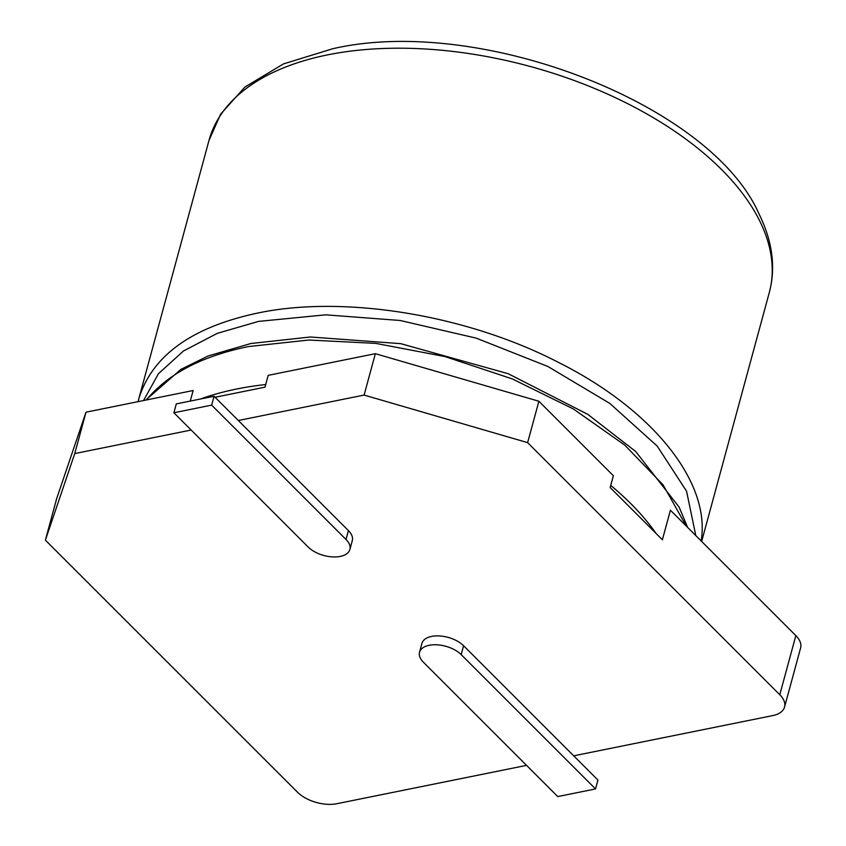 <?xml version="1.0" encoding="UTF-8"?>
<svg xmlns="http://www.w3.org/2000/svg" width="846" height="846" viewBox="0 0 846 846"><rect width="100%" height="100%" fill="white"/><g stroke="black" fill="none" stroke-linecap="round" stroke-linejoin="round"><path stroke-width="1.27" d="M173.895 412.763L211.659 405.128L346.014 539.462A23.582 12.637 15.2 0 1 349.895 549.466A23.582 12.637 15.2 0 1 332.415 556.901A23.582 12.637 15.2 0 1 308.251 547.098L173.895 412.763L176.306 403.902L214.07 396.266L238.318 420.504L364.108 395.071L375.349 353.681L268.224 375.338L265.01 387.161L215.074 397.26M662.386 539.769L610.167 487.56L613.382 475.738L538.881 401.247L527.629 442.638L779.779 694.735L795.843 635.61L670.423 510.212L662.386 539.769M695.803 535.581L686.571 491.23L657.173 446.043L609.765 403.383L547.87 366.477L476.171 338.125L400.147 320.486L325.699 314.828L258.527 321.406L217.285 333.356L183.445 350.995L158.488 373.678L143.503 400.56M526.55 765.366L336.93 803.7A29.028 15.556 -164.8 0 1 297.528 792.237L45.388 540.139L74.755 453.572L191.164 430.032M74.755 453.572L86.006 412.182L193.142 390.524L190.265 401.078M45.388 540.139L56.629 498.749L86.006 412.182M779.779 694.735A29.028 15.556 -164.8 0 1 784.549 707.045A29.028 15.556 -164.8 0 1 772.694 715.6L573.694 755.827L597.942 780.075L595.531 788.937L557.768 796.572L423.412 662.238A23.582 12.637 15.2 0 1 419.531 652.245A23.582 12.637 15.2 0 1 437.012 644.811A23.582 12.637 15.2 0 1 461.176 654.603L595.531 788.937M375.349 353.681L538.881 401.247M364.108 395.071L527.629 442.638M238.318 420.504L348.425 530.601A23.582 12.637 15.2 0 1 352.306 540.594L349.895 549.466M419.531 652.245L421.943 643.372A23.582 12.637 15.2 0 1 439.423 635.938A23.582 12.637 15.2 0 1 463.587 645.741L573.694 755.827M784.549 707.045L800.612 647.92A29.028 15.556 -164.8 0 0 795.843 635.61M211.659 405.128L214.07 396.266M686.243 526.032L663.074 484.853L624.708 445.059L573.429 409.009L512.295 378.913L445.038 356.589L375.783 343.381L308.832 340.029L248.259 346.585C201.782 356.155 167.815 373.953 146.337 399.978M265.729 384.528A290.284 155.548 -164.8 0 0 236.743 388.991A290.284 155.548 -164.8 0 0 200.439 399.016M656.073 533.456A290.284 155.548 -164.8 0 0 610.749 485.424M701.165 540.954C710.894 482.664 653.45 410.257 559.534 362.945C466.812 314.606 343.275 294.789 257.353 313.136C191.735 327.159 152.227 355.658 138.85 398.625L138.078 401.649M327.508 54.895A290.284 155.548 -164.8 0 0 209.004 140.394L220.616 114.178L244.875 87.085L283.473 63.905L332.711 48.751C479.206 14.763 710.629 103.741 759.031 213.943C772.525 241.385 775.941 267.611 769.278 292.61A290.284 155.548 -164.8 0 0 759.327 220.161A290.284 155.548 -164.8 0 0 327.508 54.895M461.176 654.603L463.587 645.741M346.014 539.462L348.425 530.601M687.661 527.449L679.116 507.114L635.695 451.5L587.78 414.339L508.203 373.699L400.729 343.656L310.366 336.994L250.86 343.508L208.095 355.986L180.822 369.416L145.724 400.105M701.662 541.451L769.278 292.61M138.924 398.339L209.004 140.394"/></g></svg>
